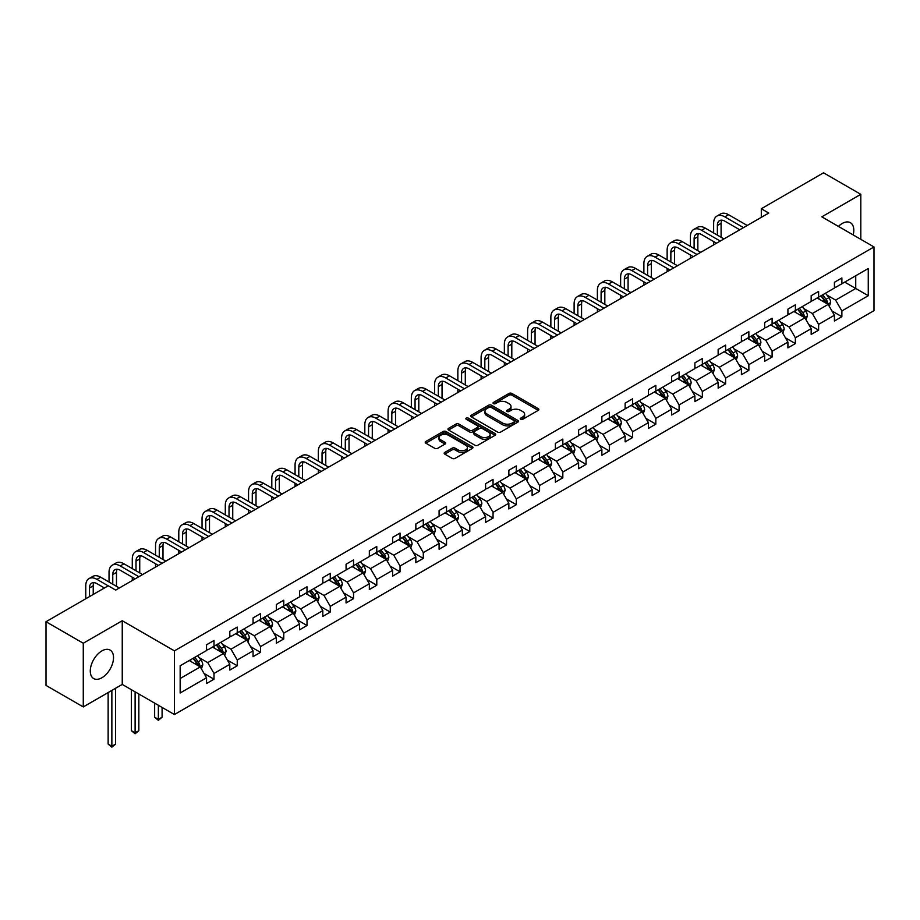 <?xml version="1.0" encoding="UTF-8"?>
<svg xmlns="http://www.w3.org/2000/svg" width="920" height="920" viewBox="0 0 920 920"><rect width="100%" height="100%" fill="white"/><g stroke="black" fill="none" stroke-linecap="round" stroke-linejoin="round"><path stroke-width="1.38" d="M520.674 419.324A1.449 0.839 0 0 0 522.721 419.324L538.269 410.343A2.07 1.196 0 0 0 538.878 409.503A2.07 1.196 0 0 0 538.269 408.664L511.934 393.449A2.07 1.196 0 0 0 509.001 393.449L493.465 402.431A1.449 0.839 0 0 0 493.039 403.017A1.449 0.839 0 0 0 493.465 403.615A1.449 0.839 0 0 0 495.512 403.615L497.524 402.454A6.624 3.818 0 0 1 506.885 402.454L509.082 403.719A6.624 3.818 0 0 1 511.014 406.421A6.624 3.818 0 0 1 509.082 409.124L507.069 410.285A1.449 0.839 0 0 0 506.644 410.872A1.449 0.839 0 0 0 507.069 411.47A1.449 0.839 0 0 0 509.116 411.47L511.129 410.308A6.624 3.818 0 0 1 520.49 410.308L522.686 411.573A6.624 3.818 0 0 1 524.63 414.276A6.624 3.818 0 0 1 522.686 416.978L520.674 418.14A1.449 0.839 0 0 0 520.248 418.738A1.449 0.839 0 0 0 520.674 419.324L520.674 418.14M101.901 677.752A16.445 9.499 120 0 0 112.642 663.262A16.445 9.499 120 0 0 110.124 650.083A16.445 9.499 120 0 0 101.901 650.9A16.445 9.499 120 0 0 91.16 665.39A16.445 9.499 120 0 0 93.679 678.569A16.445 9.499 120 0 0 101.901 677.752M853.173 234.933A16.445 9.499 120 0 0 850.39 222.686A16.445 9.499 120 0 0 842.179 223.502A16.445 9.499 120 0 0 838.407 226.4M444.774 452.421A2.07 1.196 0 0 0 444.164 453.261A2.07 1.196 0 0 0 444.774 454.112L452.157 458.378A2.07 1.196 0 0 0 455.089 458.378L472.351 448.408A2.07 1.196 0 0 0 472.96 447.557A2.07 1.196 0 0 0 472.351 446.717L446.016 431.514A2.07 1.196 0 0 0 443.084 431.514L425.822 441.473A2.07 1.196 0 0 0 425.212 442.324A2.07 1.196 0 0 0 425.822 443.164L434.746 448.316A2.07 1.196 0 0 0 437.678 448.316L445.061 444.049A2.07 1.196 0 0 0 445.671 443.21A2.07 1.196 0 0 0 445.061 442.37L440.634 439.806A5.531 3.197 0 0 1 439.012 437.552A5.531 3.197 0 0 1 442.44 434.596A5.531 3.197 0 0 1 448.466 435.286L465.808 445.303A5.531 3.197 0 0 1 467.429 447.557A5.531 3.197 0 0 1 464.013 450.512A5.531 3.197 0 0 1 457.976 449.822L455.089 448.155A2.07 1.196 0 0 0 452.157 448.155L444.774 452.421L444.774 454.112M122.245 620.735L83.271 643.241L46 621.724L46 685.411L83.271 706.928L122.245 684.422L174.42 714.541L174.42 650.854L122.245 620.735L122.245 684.422M860.809 239.338L860.809 194.327L821.824 216.833L874 246.951L174.42 650.854M860.809 194.327L823.538 172.81L761.3 208.748L761.3 217.35M46 621.724L108.238 585.787L115.69 590.088L768.763 213.049L761.3 208.748M497.662 432.101A2.07 1.196 0 0 0 500.595 432.101L517.856 422.13A2.07 1.196 0 0 0 518.466 421.291A2.07 1.196 0 0 0 517.856 420.44L491.522 405.237A2.07 1.196 0 0 0 488.589 405.237L471.327 415.207A2.07 1.196 0 0 0 470.718 416.047A2.07 1.196 0 0 0 471.327 416.898L497.662 432.101M466.854 419.635A1.449 0.839 0 0 1 468.326 419.842L468.326 418.117L495.109 433.584A2.07 1.196 0 0 1 495.707 434.424A2.07 1.196 0 0 1 495.109 435.275L477.836 445.234A2.07 1.196 0 0 1 474.916 445.234L448.58 430.031L448.58 428.341A2.07 1.196 0 0 0 447.971 429.191A2.07 1.196 0 0 0 448.58 430.031M448.58 428.341L455.963 424.074A2.07 1.196 0 0 1 458.896 424.074L469.568 430.238A2.07 1.196 0 0 0 472.5 430.238L477.399 427.409A2.07 1.196 0 0 0 478.009 426.569A2.07 1.196 0 0 0 477.399 425.718L466.279 419.301A1.449 0.839 0 0 1 465.853 418.715A1.449 0.839 0 0 1 466.75 417.944A1.449 0.839 0 0 1 468.326 418.117M83.271 643.241L83.271 706.928M180.159 665.781L206.552 650.555L206.552 644.782L214.003 640.481L214.003 646.254L229.804 637.123L229.804 631.361L237.256 627.06L237.256 632.822L253.058 623.702L253.058 617.929L260.51 613.629L260.51 619.401L276.31 610.27L276.31 604.509L283.762 600.208L283.762 605.969L299.563 596.85L299.563 591.077L307.016 586.776L307.016 592.549L322.816 583.418L322.816 577.656L330.268 573.355L330.268 579.117L346.07 569.997L346.07 564.236L353.533 559.923L353.533 565.697L369.334 556.566L369.334 550.804L376.786 546.503L376.786 552.264L392.587 543.145L392.587 537.384L400.039 533.071L400.039 538.844L415.84 529.724L415.84 523.952L423.292 519.65L423.292 525.412L439.093 516.292L439.093 510.531L446.545 506.218L446.545 511.991L462.346 502.872L462.346 497.099L469.798 492.798L469.798 498.559L485.599 489.44L485.599 483.678L493.051 479.377L493.051 485.139L508.852 476.019L508.852 470.246L516.316 465.945L516.316 471.707L532.116 462.587L532.116 456.826L539.568 452.525L539.568 458.286L555.37 449.167L555.37 443.394L562.822 439.093L562.822 444.866L578.622 435.735L578.622 429.973L586.074 425.672L586.074 431.434L601.875 422.315L601.875 416.541L609.327 412.24L609.327 418.013L625.129 408.882L625.129 403.121L632.581 398.82L632.581 404.581L648.381 395.462L648.381 389.689L655.833 385.388L655.833 391.161L671.634 382.03L671.634 376.268L679.098 371.967L679.098 377.729L694.899 368.609L694.899 362.836L702.351 358.535L702.351 364.308L718.152 355.178L718.152 349.416L725.604 345.115L725.604 350.876L741.405 341.757L741.405 335.984L748.857 331.683L748.857 337.456L764.658 328.325L764.658 322.563L772.11 318.262L772.11 324.024L787.911 314.904L787.911 309.143L795.363 304.83L795.363 310.603L811.164 301.472L811.164 295.711L818.616 291.41L818.616 297.171L834.417 288.052L834.417 282.29L841.88 277.978L841.88 283.751L868.261 268.513L868.261 295.711L841.88 310.948L841.88 316.71L834.417 321.011L834.417 315.249L818.616 324.369L818.616 330.142L811.164 334.443L811.164 328.67L795.363 337.801L795.363 343.562L787.911 347.863L787.911 342.102L772.11 351.221L772.11 356.994L764.658 361.296L764.658 355.522L748.857 364.653L748.857 370.415L741.405 374.716L741.405 368.954L725.604 378.074L725.604 383.847L718.152 388.148L718.152 382.375L702.351 391.506L702.351 397.267L694.899 401.568L694.899 395.807L679.098 404.926L679.098 410.688L671.634 415L671.634 409.228L655.833 418.358L655.833 424.12L648.381 428.421L648.381 422.659L632.581 431.779L632.581 437.541L625.129 441.853L625.129 436.08L609.327 445.199L609.327 450.972L601.875 455.273L601.875 449.512L586.074 458.631L586.074 464.393L578.622 468.705L578.622 462.933L562.822 472.052L562.822 477.825L555.37 482.126L555.37 476.364L539.568 485.484L539.568 491.245L532.116 495.558L532.116 489.785L516.316 498.904L516.316 504.678L508.852 508.978L508.852 503.217L493.051 512.337L493.051 518.098L485.599 522.399L485.599 516.637L469.798 525.757L469.798 531.53L462.346 535.831L462.346 530.069L446.545 539.189L446.545 544.95L439.093 549.251L439.093 543.49L423.292 552.609L423.292 558.382L415.84 562.683L415.84 556.91L400.039 566.041L400.039 571.803L392.587 576.104L392.587 570.342L376.786 579.462L376.786 585.235L369.334 589.536L369.334 583.763L353.533 592.894L353.533 598.655L346.07 602.956L346.07 597.195L330.268 606.314L330.268 612.087L322.816 616.388L322.816 610.615L307.016 619.746L307.016 625.508L299.563 629.809L299.563 624.047L283.762 633.167L283.762 638.94L276.31 643.241L276.31 637.468L260.51 646.599L260.51 652.36L253.058 656.661L253.058 650.9L237.256 660.019L237.256 665.781L229.804 670.094L229.804 664.32L214.003 673.452L214.003 679.213L206.552 683.514L206.552 677.752L180.159 692.978L180.159 665.781M174.42 714.541L874 310.649L874 246.951M212.508 647.105L223.537 653.476L207.736 662.607L199.111 657.616M207.736 662.607L214.003 673.452M223.537 653.476L229.804 664.32M206.552 649.175L207.736 649.865L214.003 646.254M235.761 633.684L246.79 640.056L230.989 649.175L222.364 644.195M230.989 649.175L237.256 660.019M246.79 640.056L253.058 650.9M229.804 635.755L230.989 636.433L237.256 632.822M259.014 620.264L270.055 626.623L254.253 635.755L245.617 630.763M254.253 635.755L260.51 646.599M270.055 626.623L276.31 637.468M253.058 622.322L254.253 623.012L260.51 619.401M282.267 606.832L293.308 613.203L277.506 622.322L268.87 617.343M277.506 622.322L283.762 633.167M293.308 613.203L299.563 624.047M276.31 608.902L277.506 609.592L283.762 605.969M305.532 593.411L316.56 599.771L300.759 608.902L292.135 603.922M300.759 608.902L307.016 619.746M316.56 599.771L322.816 610.615M299.563 595.47L300.759 596.16L307.016 592.549M328.785 579.979L339.813 586.351L324.012 595.47L315.387 590.49M324.012 595.47L330.268 606.314M339.813 586.351L346.07 597.195M322.816 582.049L324.012 582.74L330.268 579.117M352.038 566.559L363.066 572.918L347.266 582.049L338.641 577.07M347.266 582.049L353.533 592.894M363.066 572.918L369.334 583.763M346.07 568.617L347.266 569.308L353.533 565.697M375.291 553.127L386.32 559.498L370.518 568.617L361.893 563.638M370.518 568.617L376.786 579.462M386.32 559.498L392.587 570.342M369.334 555.197L370.518 555.887L376.786 552.264M398.544 539.707L409.572 546.066L393.772 555.197L385.147 550.217M393.772 555.197L400.039 566.041M409.572 546.066L415.84 556.91M392.587 541.765L393.772 542.455L400.039 538.844M421.797 526.274L432.837 532.645L417.036 541.765L408.399 536.785M417.036 541.765L423.292 552.609M432.837 532.645L439.093 543.49M415.84 528.344L417.036 529.034L423.292 525.412M445.05 512.854L456.09 519.225L440.289 528.344L431.652 523.365M440.289 528.344L446.545 539.189M456.09 519.225L462.346 530.069M439.093 514.912L440.289 515.602L446.545 511.991M468.315 499.422L479.343 505.793L463.542 514.912L454.917 509.933M463.542 514.912L469.798 525.757M479.343 505.793L485.599 516.637M462.346 501.492L463.542 502.182L469.798 498.559M491.567 486.001L502.596 492.372L486.795 501.492L478.17 496.512M486.795 501.492L493.051 512.337M502.596 492.372L508.852 503.217M485.599 488.06L486.795 488.75L493.051 485.139M514.82 472.569L525.849 478.94L510.048 488.06L501.423 483.08M510.048 488.06L516.316 498.904M525.849 478.94L532.116 489.785M508.852 474.639L510.048 475.329L516.316 471.707M538.073 459.149L549.102 465.52L533.301 474.639L524.676 469.66M533.301 474.639L539.568 485.484M549.102 465.52L555.37 476.364M532.116 461.207L533.301 461.897L539.568 458.286M561.327 445.717L572.355 452.088L556.554 461.207L547.929 456.228M556.554 461.207L562.822 472.052M572.355 452.088L578.622 462.933M555.37 447.787L556.554 448.477L562.822 444.866M584.579 432.296L595.619 438.667L579.818 447.787L571.182 442.808M579.818 447.787L586.074 458.631M595.619 438.667L601.875 449.512M578.622 434.355L579.818 435.045L586.074 431.434M607.844 418.864L618.872 425.235L603.071 434.366L594.435 429.375M603.071 434.366L609.327 445.199M618.872 425.235L625.129 436.08M601.875 420.934L603.071 421.624L609.327 418.013M631.097 405.444L642.125 411.815L626.324 420.934L617.699 415.955M626.324 420.934L632.581 431.779M642.125 411.815L648.381 422.659M625.129 407.514L626.324 408.192L632.581 404.581M654.35 392.012L665.379 398.383L649.577 407.514L640.952 402.523M649.577 407.514L655.833 418.358M665.379 398.383L671.634 409.228M648.381 394.082L649.577 394.772L655.833 391.161M677.603 378.591L688.631 384.962L672.831 394.082L664.206 389.103M672.831 394.082L679.098 404.926M688.631 384.962L694.899 395.807M671.634 380.661L672.831 381.34L679.098 377.729M700.856 365.171L711.884 371.53L696.083 380.661L687.458 375.671M696.083 380.661L702.351 391.506M711.884 371.53L718.152 382.375M694.899 367.229L696.083 367.919L702.351 364.308M724.109 351.739L735.137 358.11L719.336 367.229L710.711 362.25M719.336 367.229L725.604 378.074M735.137 358.11L741.405 368.954M718.152 353.809L719.336 354.499L725.604 350.876M747.362 338.318L758.402 344.678L742.601 353.809L733.964 348.829M742.601 353.809L748.857 364.653M758.402 344.678L764.658 355.522M741.405 340.377L742.601 341.067L748.857 337.456M770.626 324.886L781.655 331.257L765.854 340.377L757.217 335.397M765.854 340.377L772.11 351.221M781.655 331.257L787.911 342.102M764.658 326.957L765.854 327.647L772.11 324.024M793.88 311.466L804.908 317.825L789.107 326.957L780.482 321.977M789.107 326.957L795.363 337.801M804.908 317.825L811.164 328.67M787.911 313.524L789.107 314.214L795.363 310.603M817.132 298.034L828.161 304.405L812.36 313.524L803.735 308.545M812.36 313.524L818.616 324.369M828.161 304.405L834.417 315.249M811.164 300.104L812.36 300.794L818.616 297.171M844.709 282.118L855.738 288.477L835.613 300.104L826.988 295.124M835.613 300.104L841.88 310.948M868.261 295.711L855.738 288.477L855.738 275.747L868.261 268.513M834.417 286.672L835.613 287.362L841.88 283.751M180.159 678.523L200.284 666.908L189.255 660.537M200.284 666.908L206.552 677.752M831.967 310.983L841.88 316.71M808.703 324.415L818.616 330.142M785.45 337.835L795.363 343.562M762.197 351.267L772.11 356.994M738.944 364.688L748.857 370.415M715.691 378.12L725.604 383.847M692.438 391.541L702.351 397.267M669.185 404.972L679.098 410.688M645.92 418.393L655.833 424.12M622.668 431.825L632.581 437.541M599.414 445.245L609.327 450.972M576.161 458.678L586.074 464.393M552.909 472.098L562.822 477.825M529.655 485.53L539.568 491.245M506.402 498.95L516.316 504.678M483.138 512.382L493.051 518.098M459.885 525.803L469.798 531.53M436.632 539.235L446.545 544.95M413.379 552.655L423.292 558.382M390.126 566.087L400.039 571.803M366.873 579.508L376.786 585.235M343.62 592.928L353.533 598.655M320.355 606.36L330.268 612.087M297.103 619.781L307.016 625.508M273.849 633.213L283.762 638.94M250.596 646.633L260.51 652.36M227.343 660.065L237.256 665.781M204.09 673.486L214.003 679.213M521.249 419.531L522.686 418.703A6.624 3.818 0 0 0 524.63 416.001L524.63 414.276M511.014 406.421L511.014 408.147A6.624 3.818 0 0 1 509.082 410.849L507.644 411.677M538.246 410.366L511.934 395.174A2.07 1.196 0 0 0 509.001 395.174L494.04 403.811M517.833 422.153L491.522 406.962A2.07 1.196 0 0 0 488.589 406.962L471.362 416.909M514.199 421.877A1.449 0.839 0 0 0 514.625 421.291A1.449 0.839 0 0 0 514.199 420.693L491.084 407.353A1.449 0.839 0 0 0 489.037 407.353L486.91 408.572A6.624 3.818 0 0 0 484.978 411.274A6.624 3.818 0 0 0 486.91 413.977L502.711 423.108A6.624 3.818 0 0 0 512.083 423.108L514.199 421.877L514.199 423.603A1.449 0.839 0 0 0 514.625 423.004L514.625 421.291M484.978 411.274L484.978 412.999A6.624 3.818 0 0 0 486.91 415.702L486.91 413.977M514.199 423.603L512.083 424.822A6.624 3.818 0 0 1 502.711 424.822L486.91 415.702M448.603 430.042L455.963 425.799L455.963 424.074M478.009 426.569L478.009 428.294A2.07 1.196 0 0 1 477.399 429.134L472.5 431.963A2.07 1.196 0 0 1 469.568 431.963L458.896 425.799A2.07 1.196 0 0 0 455.963 425.799M468.326 419.842L495.075 435.286M480.654 436.643A5.531 3.197 0 0 0 486.691 437.334A5.531 3.197 0 0 0 490.107 434.378A5.531 3.197 0 0 0 488.485 432.124L482.379 428.593A2.07 1.196 0 0 0 479.447 428.593L474.547 431.422A2.07 1.196 0 0 0 473.938 432.273A2.07 1.196 0 0 0 474.547 433.113L480.654 436.643L480.654 438.368A5.531 3.197 0 0 0 486.691 439.058A5.531 3.197 0 0 0 490.107 436.103L490.107 434.378M473.938 432.273L473.938 433.987A2.07 1.196 0 0 0 474.547 434.838L474.547 433.113M480.654 438.368L474.547 434.838M467.429 447.557L467.429 449.282A5.531 3.197 0 0 1 464.013 452.237A5.531 3.197 0 0 1 457.976 451.547L455.089 449.868A2.07 1.196 0 0 0 452.157 449.868L444.797 454.123M439.012 437.552L439.012 439.277A5.531 3.197 0 0 0 440.634 441.531L440.634 439.806M445.061 442.37L445.061 444.049L440.634 441.531M472.328 448.419L446.016 433.228A2.07 1.196 0 0 0 443.084 433.228L425.845 443.187M829.299 306.372L830.668 302.404A5.589 3.22 -120 0 0 828.885 297.654L825.539 293.181M819.536 299.425L818.087 297.482M827.333 303.933L827.644 302.645A5.589 3.22 -120 0 0 826.045 299.287L822.698 294.814M821.307 295.63L824.987 300.541A2.841 1.644 60 0 1 825.505 301.403L827.644 302.645M820.916 295.849L824.262 300.322A5.589 3.22 60 0 1 825.654 302.956M713.644 232.955L713.644 223.318A15.812 9.131 60 0 1 716.921 216.073L720.647 213.923A15.812 9.131 60 0 1 728.559 214.705L747.212 225.48M716.921 216.073A15.812 9.131 60 0 1 724.822 216.855L743.486 227.631M739.76 229.781L724.822 221.168A10.545 6.083 -120 0 0 719.555 220.639A10.545 6.083 -120 0 0 717.37 225.469L717.37 235.106M721.763 220.156A10.545 6.083 -120 0 0 721.096 223.318L721.096 237.256M713.644 244.869L713.644 241.558M806.035 319.792L807.415 315.836A5.589 3.22 -120 0 0 805.632 311.075L802.286 306.613M796.283 312.846L794.822 310.914M804.08 317.354L804.39 316.066A5.589 3.22 -120 0 0 802.792 312.708L799.445 308.246M798.054 309.051L801.734 313.973A2.841 1.644 60 0 1 802.251 314.835L804.39 316.066M797.663 309.281L801.009 313.743A5.589 3.22 60 0 1 802.401 316.388M782.782 333.224L784.15 329.256A5.589 3.22 -120 0 0 782.368 324.507L779.021 320.034M773.019 326.278L771.569 324.334M780.827 330.786L781.137 329.498A5.589 3.22 -120 0 0 779.539 326.14L776.192 321.666M774.789 322.483L778.481 327.393A2.841 1.644 60 0 1 778.998 328.256L781.137 329.498M774.41 322.702L777.756 327.175A5.589 3.22 60 0 1 779.148 329.808M690.391 246.376L690.391 236.739A15.812 9.131 60 0 1 693.668 229.505L697.394 227.355A15.812 9.131 60 0 1 705.295 228.137L723.959 238.912M693.668 229.505A15.812 9.131 60 0 1 701.569 230.287L720.233 241.063M716.507 243.213L701.569 234.588A10.545 6.083 -120 0 0 696.302 234.071A10.545 6.083 -120 0 0 694.117 238.889L694.117 248.526M698.51 233.577A10.545 6.083 -120 0 0 697.843 236.739L697.843 250.689M690.391 258.29L690.391 254.989M667.138 259.808L667.138 250.171A15.812 9.131 60 0 1 670.415 242.926L674.141 240.775A15.812 9.131 60 0 1 682.042 241.558L700.706 252.333M670.415 242.926A15.812 9.131 60 0 1 678.316 243.708L696.981 254.483M693.255 256.634L678.316 248.02A10.545 6.083 -120 0 0 673.049 247.492A10.545 6.083 -120 0 0 670.864 252.321L670.864 261.958M675.257 247.008A10.545 6.083 -120 0 0 674.59 250.171L674.59 264.109M667.138 271.722L667.138 268.41M759.529 346.644L760.897 342.688A5.589 3.22 -120 0 0 759.115 337.928L755.769 333.466M749.765 339.698L748.317 337.766M757.574 344.206L757.884 342.918A5.589 3.22 -120 0 0 756.286 339.56L752.939 335.098M751.536 335.903L755.228 340.825A2.841 1.644 60 0 1 755.745 341.688L757.884 342.918M751.145 336.133L754.492 340.596A5.589 3.22 60 0 1 755.895 343.229M643.885 273.228L643.885 263.591A15.812 9.131 60 0 1 647.162 256.358L650.888 254.207A15.812 9.131 60 0 1 658.789 254.989L677.453 265.765M647.162 256.358A15.812 9.131 60 0 1 655.063 257.14L673.727 267.915M670.001 270.066L655.063 261.441A10.545 6.083 -120 0 0 649.796 260.923A10.545 6.083 -120 0 0 647.611 265.742L647.611 275.379M651.992 260.429A10.545 6.083 -120 0 0 651.337 263.591L651.337 277.529M643.885 285.142L643.885 281.842M736.276 360.065L737.644 356.109A5.589 3.22 -120 0 0 735.862 351.359L732.515 346.886M726.512 353.13L725.063 351.187M734.321 357.627L734.631 356.35A5.589 3.22 -120 0 0 733.033 352.992L729.686 348.519M728.283 349.335L731.963 354.246A2.841 1.644 60 0 1 732.481 355.108L734.631 356.35M727.893 349.554L731.239 354.027A5.589 3.22 60 0 1 732.63 356.661M620.632 286.661L620.632 277.023A15.812 9.131 60 0 1 623.898 269.779L627.635 267.628A15.812 9.131 60 0 1 635.536 268.41L654.2 279.185M623.898 269.779A15.812 9.131 60 0 1 631.81 270.56L650.474 281.336M646.748 283.486L631.81 274.861A10.545 6.083 -120 0 0 626.543 274.344A10.545 6.083 -120 0 0 624.358 279.174L624.358 288.811M628.74 273.861A10.545 6.083 -120 0 0 628.084 277.023L628.084 290.961M620.632 298.574L620.632 295.262M713.023 373.497L714.391 369.541A5.589 3.22 -120 0 0 712.609 364.78L709.262 360.318M703.259 366.551L701.81 364.619M711.068 371.059L711.379 369.771A5.589 3.22 -120 0 0 709.78 366.413L706.433 361.951M705.03 362.756L708.71 367.678A2.841 1.644 60 0 1 709.228 368.541L711.379 369.771M704.639 362.986L707.986 367.448A5.589 3.22 60 0 1 709.377 370.081M597.379 300.081L597.379 290.444A15.812 9.131 60 0 1 600.645 283.21L604.371 281.06A15.812 9.131 60 0 1 612.283 281.842L630.947 292.617M600.645 283.21A15.812 9.131 60 0 1 608.557 283.992L627.221 294.768M623.495 296.918L608.557 288.293A10.545 6.083 -120 0 0 603.279 287.776A10.545 6.083 -120 0 0 601.105 292.594L601.105 302.231M605.486 287.281A10.545 6.083 -120 0 0 604.831 290.444L604.831 304.382M597.379 311.995L597.379 308.695M689.77 386.917L691.138 382.961A5.589 3.22 -120 0 0 689.356 378.2L686.009 373.738M680.006 379.983L678.557 378.039M687.803 384.479L688.125 383.203A5.589 3.22 -120 0 0 686.527 379.845L683.181 375.372M681.777 376.176L685.457 381.098A2.841 1.644 60 0 1 685.975 381.961L688.125 383.203M681.386 376.406L684.733 380.868A5.589 3.22 60 0 1 686.124 383.513M574.115 313.513L574.115 303.876A15.812 9.131 60 0 1 577.392 296.631L581.118 294.48A15.812 9.131 60 0 1 589.03 295.262L607.694 306.038M577.392 296.631A15.812 9.131 60 0 1 585.304 297.413L603.957 308.188M600.231 310.339L585.304 301.714A10.545 6.083 -120 0 0 580.025 301.197A10.545 6.083 -120 0 0 577.841 306.026L577.841 315.663M582.233 300.714A10.545 6.083 -120 0 0 581.578 303.876L581.578 317.814M574.115 325.416L574.115 322.115M666.517 400.349L667.885 396.393A5.589 3.22 -120 0 0 666.103 391.632L662.756 387.159M656.754 393.403L655.304 391.471M664.55 397.911L664.861 396.623A5.589 3.22 -120 0 0 663.262 393.265L659.916 388.803M658.524 389.608L662.205 394.519A2.841 1.644 60 0 1 662.722 395.393L664.861 396.623M658.133 389.827L661.48 394.3A5.589 3.22 60 0 1 662.871 396.934M550.861 326.933L550.861 317.296A15.812 9.131 60 0 1 554.139 310.063L557.865 307.912A15.812 9.131 60 0 1 565.777 308.695L584.43 319.47M554.139 310.063A15.812 9.131 60 0 1 562.039 310.845L580.704 321.62M576.978 323.771L562.039 315.146A10.545 6.083 -120 0 0 556.772 314.628A10.545 6.083 -120 0 0 554.587 319.447L554.587 329.084M558.98 314.134A10.545 6.083 -120 0 0 558.313 317.296L558.313 331.234M550.861 338.847L550.861 335.547M643.252 413.77L644.632 409.814A5.589 3.22 -120 0 0 642.85 405.053L639.504 400.591M633.5 406.835L632.04 404.892M641.297 411.332L641.608 410.055A5.589 3.22 -120 0 0 640.009 406.697L636.663 402.224M635.271 403.029L638.952 407.951A2.841 1.644 60 0 1 639.469 408.813L641.608 410.055M634.88 403.259L638.227 407.721A5.589 3.22 60 0 1 639.619 410.366M527.608 340.365L527.608 330.717A15.812 9.131 60 0 1 530.886 323.483L534.612 321.333A15.812 9.131 60 0 1 542.512 322.115L561.177 332.891M530.886 323.483A15.812 9.131 60 0 1 538.786 324.266L557.451 335.041M553.725 337.191L538.786 328.566A10.545 6.083 -120 0 0 533.519 328.049A10.545 6.083 -120 0 0 531.334 332.879L531.334 342.516M535.727 327.566A10.545 6.083 -120 0 0 535.06 330.717L535.06 344.666M527.608 352.268L527.608 348.967M619.999 427.202L621.368 423.246A5.589 3.22 -120 0 0 619.585 418.485L616.239 414.011M610.236 420.256L608.787 418.324M618.044 424.764L618.355 423.476A5.589 3.22 -120 0 0 616.756 420.118L613.41 415.656M612.007 416.461L615.698 421.371A2.841 1.644 60 0 1 616.216 422.245L618.355 423.476M611.627 416.679L614.974 421.153A5.589 3.22 60 0 1 616.365 423.786M596.746 440.622L598.115 436.666A5.589 3.22 -120 0 0 596.332 431.905L592.986 427.443M586.983 433.688L585.534 431.744M594.792 438.184L595.102 436.908A5.589 3.22 -120 0 0 593.504 433.55L590.157 429.077M588.754 429.881L592.445 434.803A2.841 1.644 60 0 1 592.963 435.666L595.102 436.908M588.363 430.111L591.709 434.573A5.589 3.22 60 0 1 593.112 437.218M573.493 454.054L574.862 450.098A5.589 3.22 -120 0 0 573.079 445.337L569.733 440.864M563.73 447.108L562.281 445.176M571.538 451.616L571.849 450.328A5.589 3.22 -120 0 0 570.25 446.97L566.904 442.508M565.501 443.313L569.181 448.224A2.841 1.644 60 0 1 569.698 449.098L571.849 450.328M565.11 443.532L568.457 448.005A5.589 3.22 60 0 1 569.848 450.639M550.24 467.475L551.609 463.519A5.589 3.22 -120 0 0 549.827 458.758L546.48 454.296M540.477 460.529L539.028 458.597M548.285 465.037L548.596 463.76A5.589 3.22 -120 0 0 546.997 460.402L543.651 455.929M542.248 456.734L545.928 461.656A2.841 1.644 60 0 1 546.445 462.518L548.596 463.76M541.857 456.964L545.203 461.426A5.589 3.22 60 0 1 546.595 464.071M526.987 480.907L528.356 476.94A5.589 3.22 -120 0 0 526.573 472.19L523.227 467.716M517.224 473.961L515.775 472.029M525.021 478.469L525.343 477.181A5.589 3.22 -120 0 0 523.745 473.823L520.398 469.361M518.995 470.166L522.675 475.076A2.841 1.644 60 0 1 523.192 475.95L525.343 477.181M518.604 470.384L521.95 474.858A5.589 3.22 60 0 1 523.342 477.491M503.734 494.327L505.103 490.371A5.589 3.22 -120 0 0 503.32 485.61L499.974 481.148M493.971 487.381L492.522 485.449M501.768 491.889L502.078 490.613A5.589 3.22 -120 0 0 500.48 487.243L497.133 482.781M495.742 483.586L499.422 488.508A2.841 1.644 60 0 1 499.94 489.371L502.078 490.613M495.351 483.816L498.697 488.278A5.589 3.22 60 0 1 500.089 490.923M480.47 507.759L481.85 503.792A5.589 3.22 -120 0 0 480.067 499.042L476.721 494.569M470.718 500.813L469.257 498.87M478.515 505.322L478.825 504.034A5.589 3.22 -120 0 0 477.227 500.675L473.88 496.202M472.489 497.018L476.169 501.929A2.841 1.644 60 0 1 476.686 502.791L478.825 504.034M472.098 497.237L475.444 501.71A5.589 3.22 60 0 1 476.836 504.344M457.217 521.18L458.585 517.224A5.589 3.22 -120 0 0 456.803 512.463L453.456 508.001M447.453 514.234L446.004 512.302M455.262 518.742L455.572 517.466A5.589 3.22 -120 0 0 453.974 514.096L450.627 509.634M449.224 510.439L452.916 515.361A2.841 1.644 60 0 1 453.433 516.223L455.572 517.466M448.845 510.669L452.191 515.131A5.589 3.22 60 0 1 453.583 517.776M433.964 534.612L435.332 530.644A5.589 3.22 -120 0 0 433.55 525.895L430.203 521.422M424.2 527.666L422.751 525.722M432.009 532.174L432.319 530.886A5.589 3.22 -120 0 0 430.721 527.528L427.374 523.054M425.971 523.871L429.663 528.781A2.841 1.644 60 0 1 430.18 529.644L432.319 530.886M425.58 524.089L428.927 528.563A5.589 3.22 60 0 1 430.318 531.197M410.711 548.033L412.079 544.077A5.589 3.22 -120 0 0 410.297 539.316L406.95 534.853M400.947 541.087L399.498 539.154M408.756 545.594L409.066 544.318A5.589 3.22 -120 0 0 407.468 540.948L404.122 536.486M402.718 537.291L406.398 542.213A2.841 1.644 60 0 1 406.916 543.076L409.066 544.318M402.327 537.521L405.674 541.983A5.589 3.22 60 0 1 407.065 544.628M504.355 353.786L504.355 344.149A15.812 9.131 60 0 1 507.633 336.916L511.359 334.753A15.812 9.131 60 0 1 519.259 335.547L537.924 346.322M507.633 336.916A15.812 9.131 60 0 1 515.534 337.697L534.198 348.473M530.472 350.623L515.534 341.998A10.545 6.083 -120 0 0 510.266 341.469A10.545 6.083 -120 0 0 508.081 346.299L508.081 355.936M512.474 340.986A10.545 6.083 -120 0 0 511.807 344.149L511.807 358.087M504.355 365.7L504.355 362.399M481.102 367.218L481.102 357.57A15.812 9.131 60 0 1 484.38 350.336L488.106 348.185A15.812 9.131 60 0 1 496.006 348.967L514.671 359.743M484.38 350.336A15.812 9.131 60 0 1 492.28 351.118L510.945 361.893M507.219 364.044L492.28 355.419A10.545 6.083 -120 0 0 487.013 354.901A10.545 6.083 -120 0 0 484.828 359.731L484.828 369.368M489.21 354.418A10.545 6.083 -120 0 0 488.554 357.57L488.554 371.519M481.102 379.12L481.102 375.82M457.849 380.638L457.849 371.001A15.812 9.131 60 0 1 461.115 363.768L464.853 361.606A15.812 9.131 60 0 1 472.753 362.399L491.418 373.163M461.115 363.768A15.812 9.131 60 0 1 469.027 364.55L487.692 375.325M483.966 377.476L469.027 368.851A10.545 6.083 -120 0 0 463.76 368.322A10.545 6.083 -120 0 0 461.575 373.152L461.575 382.789M465.957 367.839A10.545 6.083 -120 0 0 465.301 371.001L465.301 384.94M457.849 392.553L457.849 389.24M434.596 394.07L434.596 384.422A15.812 9.131 60 0 1 437.862 377.188L441.588 375.038A15.812 9.131 60 0 1 449.5 375.82L468.165 386.596M437.862 377.188A15.812 9.131 60 0 1 445.774 377.971L464.439 388.746M460.713 390.897L445.774 382.272A10.545 6.083 -120 0 0 440.496 381.754A10.545 6.083 -120 0 0 438.322 386.572L438.322 396.221M442.704 381.271A10.545 6.083 -120 0 0 442.048 384.422L442.048 398.372M434.596 405.973L434.596 402.672M411.332 407.491L411.332 397.854A15.812 9.131 60 0 1 414.609 390.609L418.335 388.459A15.812 9.131 60 0 1 426.247 389.24L444.912 400.016M414.609 390.609A15.812 9.131 60 0 1 422.522 391.402L441.174 402.178M437.448 404.328L422.522 395.703A10.545 6.083 -120 0 0 417.243 395.174A10.545 6.083 -120 0 0 415.058 400.004L415.058 409.641M419.451 394.691A10.545 6.083 -120 0 0 418.796 397.854L418.796 411.792M411.332 419.405L411.332 416.093M388.079 420.923L388.079 411.274A15.812 9.131 60 0 1 391.356 404.041L395.082 401.89A15.812 9.131 60 0 1 402.994 402.672L421.647 413.448M391.356 404.041A15.812 9.131 60 0 1 399.257 404.823L417.921 415.598M414.195 417.749L399.257 409.124A10.545 6.083 -120 0 0 393.99 408.606A10.545 6.083 -120 0 0 391.805 413.425L391.805 423.073M396.198 408.123A10.545 6.083 -120 0 0 395.531 411.274L395.531 425.224M388.079 432.825L388.079 429.525M364.826 434.343L364.826 424.706A15.812 9.131 60 0 1 368.103 417.461L371.829 415.311A15.812 9.131 60 0 1 379.73 416.093L398.394 426.868M368.103 417.461A15.812 9.131 60 0 1 376.004 418.255L394.668 429.019M390.942 431.181L376.004 422.556A10.545 6.083 -120 0 0 370.737 422.027A10.545 6.083 -120 0 0 368.552 426.857L368.552 436.494M372.945 421.544A10.545 6.083 -120 0 0 372.278 424.706L372.278 438.644M364.826 446.257L364.826 442.945M341.573 447.764L341.573 438.127A15.812 9.131 60 0 1 344.85 430.893L348.577 428.743A15.812 9.131 60 0 1 356.477 429.525L375.141 440.3M344.85 430.893A15.812 9.131 60 0 1 352.751 431.675L371.416 442.451M367.69 444.601L352.751 435.976A10.545 6.083 -120 0 0 347.484 435.459A10.545 6.083 -120 0 0 345.299 440.277L345.299 449.926M349.68 434.976A10.545 6.083 -120 0 0 349.025 438.127L349.025 452.076M341.573 459.678L341.573 456.377M318.32 461.196L318.32 451.559A15.812 9.131 60 0 1 321.597 444.314L325.323 442.163A15.812 9.131 60 0 1 333.224 442.945L351.888 453.721M321.597 444.314A15.812 9.131 60 0 1 329.498 445.096L348.162 455.871M344.436 458.034L329.498 449.409A10.545 6.083 -120 0 0 324.231 448.879A10.545 6.083 -120 0 0 322.046 453.709L322.046 463.346M326.428 448.397A10.545 6.083 -120 0 0 325.772 451.559L325.772 465.497M318.32 473.11L318.32 469.798M295.067 474.616L295.067 464.979A15.812 9.131 60 0 1 298.333 457.746L302.059 455.595A15.812 9.131 60 0 1 309.971 456.377L328.635 467.153M298.333 457.746A15.812 9.131 60 0 1 306.245 458.528L324.909 469.303M321.183 471.454L306.245 462.829A10.545 6.083 -120 0 0 300.978 462.311A10.545 6.083 -120 0 0 298.793 467.13L298.793 476.778M303.174 461.817A10.545 6.083 -120 0 0 302.519 464.979L302.519 478.929M295.067 486.53L295.067 483.23M387.458 561.464L388.827 557.497A5.589 3.22 -120 0 0 387.044 552.747L383.697 548.274M377.695 554.518L376.245 552.575M385.503 559.026L385.813 557.738A5.589 3.22 -120 0 0 384.215 554.38L380.868 549.907M379.466 550.723L383.145 555.634A2.841 1.644 60 0 1 383.663 556.496L385.813 557.738M379.074 550.942L382.421 555.415A5.589 3.22 60 0 1 383.812 558.049M271.814 488.048L271.814 478.411A15.812 9.131 60 0 1 275.08 471.166L278.806 469.016A15.812 9.131 60 0 1 286.718 469.798L305.382 480.573M275.08 471.166A15.812 9.131 60 0 1 282.992 471.948L301.656 482.724M297.93 484.874L282.992 476.261A10.545 6.083 -120 0 0 277.714 475.732A10.545 6.083 -120 0 0 275.54 480.562L275.54 490.199M279.921 475.249A10.545 6.083 -120 0 0 279.266 478.411L279.266 492.349M271.814 499.962L271.814 496.65M364.205 574.885L365.573 570.929A5.589 3.22 -120 0 0 363.791 566.168L360.445 561.706M354.441 567.939L352.992 566.007M362.238 572.447L362.56 571.17A5.589 3.22 -120 0 0 360.962 567.801L357.615 563.339M356.212 564.144L359.892 569.066A2.841 1.644 60 0 1 360.41 569.928L362.56 571.17M355.822 564.374L359.168 568.836A5.589 3.22 60 0 1 360.559 571.481M248.549 501.469L248.549 491.832A15.812 9.131 60 0 1 251.827 484.598L255.553 482.448A15.812 9.131 60 0 1 263.465 483.23L282.13 494.005M251.827 484.598A15.812 9.131 60 0 1 259.739 485.38L278.392 496.156M274.666 498.306L259.739 489.681A10.545 6.083 -120 0 0 254.46 489.164A10.545 6.083 -120 0 0 252.275 493.982L252.275 503.619M256.668 488.669A10.545 6.083 -120 0 0 256.013 491.832L256.013 505.781M248.549 513.383L248.549 510.082M340.952 588.317L342.32 584.349A5.589 3.22 -120 0 0 340.538 579.6L337.191 575.126M331.188 581.371L329.74 579.428M338.985 585.879L339.296 584.591A5.589 3.22 -120 0 0 337.697 581.233L334.351 576.759M332.959 577.576L336.639 582.486A2.841 1.644 60 0 1 337.157 583.349L339.296 584.591M332.568 577.794L335.915 582.268A5.589 3.22 60 0 1 337.306 584.901M225.296 514.901L225.296 505.264A15.812 9.131 60 0 1 228.574 498.019L232.3 495.868A15.812 9.131 60 0 1 240.2 496.65L258.865 507.426M228.574 498.019A15.812 9.131 60 0 1 236.474 498.801L255.139 509.576M251.413 511.727L236.474 503.113A10.545 6.083 -120 0 0 231.207 502.584A10.545 6.083 -120 0 0 229.022 507.414L229.022 517.051M233.415 502.101A10.545 6.083 -120 0 0 232.748 505.264L232.748 519.202M225.296 526.815L225.296 523.503M317.688 601.737L319.067 597.781A5.589 3.22 -120 0 0 317.285 593.02L313.938 588.558M307.935 594.792L306.475 592.859M315.733 599.299L316.043 598.011A5.589 3.22 -120 0 0 314.445 594.654L311.098 590.192M309.707 590.996L313.386 595.918A2.841 1.644 60 0 1 313.904 596.781L316.043 598.011M309.315 591.226L312.662 595.688A5.589 3.22 60 0 1 314.053 598.322M202.043 528.322L202.043 518.684A15.812 9.131 60 0 1 205.321 511.451L209.047 509.3A15.812 9.131 60 0 1 216.947 510.082L235.612 520.858M205.321 511.451A15.812 9.131 60 0 1 213.221 512.233L231.886 523.009M228.16 525.159L213.221 516.534A10.545 6.083 -120 0 0 207.954 516.016A10.545 6.083 -120 0 0 205.769 520.835L205.769 530.472M210.162 515.522A10.545 6.083 -120 0 0 209.495 518.684L209.495 532.622M202.043 540.235L202.043 536.935M294.434 615.169L295.803 611.202A5.589 3.22 -120 0 0 294.02 606.452L290.674 601.979M284.671 608.223L283.222 606.28M292.479 612.72L292.79 611.443A5.589 3.22 -120 0 0 291.191 608.085L287.845 603.612M286.442 604.428L290.133 609.339A2.841 1.644 60 0 1 290.651 610.202L292.79 611.443M286.062 604.647L289.409 609.12A5.589 3.22 60 0 1 290.8 611.754M178.79 541.753L178.79 532.116A15.812 9.131 60 0 1 182.068 524.871L185.794 522.721A15.812 9.131 60 0 1 193.695 523.503L212.359 534.278M182.068 524.871A15.812 9.131 60 0 1 189.968 525.653L208.633 536.429M204.907 538.579L189.968 529.966A10.545 6.083 -120 0 0 184.702 529.437A10.545 6.083 -120 0 0 182.517 534.267L182.517 543.904M186.898 528.954A10.545 6.083 -120 0 0 186.242 532.116L186.242 546.054M178.79 553.667L178.79 550.356M271.181 628.59L272.55 624.634A5.589 3.22 -120 0 0 270.767 619.873L267.421 615.411M261.418 621.644L259.969 619.712M269.226 626.152L269.537 624.864A5.589 3.22 -120 0 0 267.938 621.506L264.592 617.044M263.189 617.849L266.88 622.771A2.841 1.644 60 0 1 267.398 623.633L269.537 624.864M262.798 618.079L266.144 622.541A5.589 3.22 60 0 1 267.536 625.174M155.537 555.174L155.537 545.537A15.812 9.131 60 0 1 158.815 538.303L162.541 536.153A15.812 9.131 60 0 1 170.441 536.935L189.106 547.71M158.815 538.303A15.812 9.131 60 0 1 166.715 539.085L185.38 549.861M181.654 552.011L166.715 543.386A10.545 6.083 -120 0 0 161.448 542.869A10.545 6.083 -120 0 0 159.263 547.688L159.263 557.324M163.645 542.374A10.545 6.083 -120 0 0 162.989 545.537L162.989 559.475M155.537 567.088L155.537 563.787M247.928 642.01L249.297 638.054A5.589 3.22 -120 0 0 247.514 633.305L244.168 628.831M238.165 635.076L236.716 633.132M245.973 639.572L246.284 638.296A5.589 3.22 -120 0 0 244.685 634.938L241.339 630.464M239.936 631.269L243.616 636.192A2.841 1.644 60 0 1 244.133 637.054L246.284 638.296M239.545 631.499L242.891 635.973A5.589 3.22 60 0 1 244.283 638.606M158.367 705.272L158.367 719.394L162.092 717.232L162.092 707.422M162.092 717.232L158.367 720.337L154.64 717.232L154.64 703.121M154.64 717.232L158.367 719.394L158.367 720.337M132.284 568.606L132.284 558.969A15.812 9.131 60 0 1 135.55 551.724L139.276 549.573A15.812 9.131 60 0 1 147.188 550.356L165.853 561.131M135.55 551.724A15.812 9.131 60 0 1 143.462 552.506L162.127 563.281M158.401 565.432L143.462 556.807A10.545 6.083 -120 0 0 138.195 556.289A10.545 6.083 -120 0 0 136.01 561.12L136.01 570.756M140.392 555.806A10.545 6.083 -120 0 0 139.737 558.969L139.737 572.907M132.284 580.509L132.284 577.208M224.675 655.442L226.044 651.486A5.589 3.22 -120 0 0 224.261 646.726L220.915 642.252M214.912 648.496L213.463 646.564M222.72 653.005L223.031 651.716A5.589 3.22 -120 0 0 221.433 648.358L218.086 643.896M216.683 644.702L220.363 649.612A2.841 1.644 60 0 1 220.88 650.486L223.031 651.716M216.292 644.92L219.638 649.394A5.589 3.22 60 0 1 221.03 652.027M135.113 691.851L135.113 732.814L138.839 730.664L138.839 694.002M138.839 730.664L135.113 733.757L131.387 730.664L131.387 689.701M131.387 730.664L135.113 732.814L135.113 733.757M109.031 582.026L109.031 572.389A15.812 9.131 60 0 1 112.297 565.156L116.023 563.005A15.812 9.131 60 0 1 123.935 563.787L142.6 574.563M112.297 565.156A15.812 9.131 60 0 1 120.209 565.938L138.874 576.713M135.148 578.864L120.209 570.239A10.545 6.083 -120 0 0 114.931 569.721A10.545 6.083 -120 0 0 112.757 574.54L112.757 584.177M117.139 569.227A10.545 6.083 -120 0 0 116.483 572.389L116.483 586.327M201.422 668.863L202.791 664.907A5.589 3.22 -120 0 0 201.008 660.146L197.662 655.684M191.659 661.928L190.21 659.985M199.456 666.425L199.778 665.148A5.589 3.22 -120 0 0 198.179 661.79L194.833 657.317M193.43 658.122L197.11 663.044A2.841 1.644 60 0 1 197.627 663.906L199.778 665.148M193.039 658.352L196.386 662.814A5.589 3.22 60 0 1 197.777 665.459M111.86 690.414L111.86 746.246L115.587 744.084L115.587 688.263M115.587 744.084L111.86 747.189L108.134 744.084L108.134 692.564M108.134 744.084L111.86 746.246L111.86 747.189M85.767 598.759L85.767 585.822A15.812 9.131 60 0 1 89.044 578.577L92.77 576.426A15.812 9.131 60 0 1 100.682 577.208L119.347 587.983M89.044 578.577A15.812 9.131 60 0 1 96.956 579.358L108.157 585.833M104.431 587.983L96.956 583.659A10.545 6.083 -120 0 0 91.678 583.142A10.545 6.083 -120 0 0 89.493 587.972L89.493 596.608M93.886 582.659A10.545 6.083 -120 0 0 93.23 585.822L93.23 594.458M522.686 418.703L522.686 416.978M507.069 411.47L507.069 410.285M509.082 410.849L509.082 409.124M493.465 403.615L493.465 402.431M509.001 395.174L509.001 393.449M511.934 395.174L511.934 393.449M538.269 410.343L538.269 408.664M471.327 416.898L471.327 415.207M488.589 406.962L488.589 405.237M491.522 406.962L491.522 405.237M517.856 422.13L517.856 420.44M502.711 424.822L502.711 423.108M512.083 424.822L512.083 423.108M458.896 425.799L458.896 424.074M469.568 431.963L469.568 430.238M472.5 431.963L472.5 430.238M477.399 429.134L477.399 427.409M495.109 435.275L495.109 433.584M452.157 449.868L452.157 448.155M455.089 449.868L455.089 448.155M457.976 451.547L457.976 449.822M425.822 443.164L425.822 441.473M443.084 433.228L443.084 431.514M446.016 433.228L446.016 431.514M472.351 448.408L472.351 446.717M827.758 304.175L830.633 302.519M826.045 299.287L828.885 297.654M822.675 301.231L824.262 300.322M728.559 214.705L724.822 216.855M721.096 223.318L717.37 225.469M804.505 317.596L807.369 315.94M802.792 312.708L805.632 311.075M799.422 314.663L801.009 313.743M781.252 331.027L784.116 329.372M779.539 326.14L782.368 324.507M776.158 328.084L777.756 327.175M705.295 228.137L701.569 230.287M697.843 236.739L694.117 238.889M682.042 241.558L678.316 243.708M674.59 250.171L670.864 252.321M757.999 344.448L760.863 342.792M756.286 339.56L759.115 337.928M752.905 341.516L754.492 340.596M658.789 254.989L655.063 257.14M651.337 263.591L647.611 265.742M734.735 357.88L737.61 356.224M733.033 352.992L735.862 351.359M729.652 354.936L731.239 354.027M635.536 268.41L631.81 270.56M628.084 277.023L624.358 279.174M711.482 371.3L714.357 369.644M709.78 366.413L712.609 364.78M706.399 368.368L707.986 367.448M612.283 281.842L608.557 283.992M604.831 290.444L601.105 292.594M688.229 384.732L691.104 383.077M686.527 379.845L689.356 378.2M683.146 381.788L684.733 380.868M589.03 295.262L585.304 297.413M581.578 303.876L577.841 306.026M664.976 398.153L667.851 396.497M663.262 393.265L666.103 391.632M659.893 395.221L661.48 394.3M565.777 308.695L562.039 310.845M558.313 317.296L554.587 319.447M641.723 411.585L644.586 409.917M640.009 406.697L642.85 405.053M636.64 408.641L638.227 407.721M542.512 322.115L538.786 324.266M535.06 330.717L531.334 332.879M618.47 425.005L621.333 423.349M616.756 420.118L619.585 418.485M613.375 422.073L614.974 421.153M595.217 438.437L598.081 436.77M593.504 433.55L596.332 431.905M590.122 435.493L591.709 434.573M571.952 451.858L574.827 450.202M570.25 446.97L573.079 445.337M566.87 448.925L568.457 448.005M548.699 465.278L551.574 463.622M546.997 460.402L549.827 458.758M543.616 462.346L545.203 461.426M525.447 478.71L528.322 477.054M523.745 473.823L526.573 472.19M520.363 475.778L521.95 474.858M502.193 492.131L505.068 490.475M500.48 487.243L503.32 485.61M497.11 489.198L498.697 488.278M478.94 505.563L481.804 503.907M477.227 500.675L480.067 499.042M473.857 502.63L475.444 501.71M455.687 518.983L458.551 517.327M453.974 514.096L456.803 512.463M450.593 516.051L452.191 515.131M432.434 532.415L435.298 530.759M430.721 527.528L433.55 525.895M427.34 529.471L428.927 528.563M409.17 545.836L412.045 544.18M407.468 540.948L410.297 539.316M404.087 542.903L405.674 541.983M519.259 335.547L515.534 337.697M511.807 344.149L508.081 346.299M496.006 348.967L492.28 351.118M488.554 357.57L484.828 359.731M472.753 362.399L469.027 364.55M465.301 371.001L461.575 373.152M449.5 375.82L445.774 377.971M442.048 384.422L438.322 386.572M426.247 389.24L422.522 391.402M418.796 397.854L415.058 400.004M402.994 402.672L399.257 404.823M395.531 411.274L391.805 413.425M379.73 416.093L376.004 418.255M372.278 424.706L368.552 426.857M356.477 429.525L352.751 431.675M349.025 438.127L345.299 440.277M333.224 442.945L329.498 445.096M325.772 451.559L322.046 453.709M309.971 456.377L306.245 458.528M302.519 464.979L298.793 467.13M385.917 559.268L388.792 557.612M384.215 554.38L387.044 552.747M380.834 556.324L382.421 555.415M286.718 469.798L282.992 471.948M279.266 478.411L275.54 480.562M362.664 572.688L365.539 571.032M360.962 567.801L363.791 566.168M357.581 569.756L359.168 568.836M263.465 483.23L259.739 485.38M256.013 491.832L252.275 493.982M339.411 586.12L342.286 584.464M337.697 581.233L340.538 579.6M334.328 583.176L335.915 582.268M240.2 496.65L236.474 498.801M232.748 505.264L229.022 507.414M316.158 599.541L319.022 597.885M314.445 594.654L317.285 593.02M311.075 596.608L312.662 595.688M216.947 510.082L213.221 512.233M209.495 518.684L205.769 520.835M292.905 612.973L295.768 611.317M291.191 608.085L294.02 606.452M287.81 610.029L289.409 609.12M193.695 523.503L189.968 525.653M186.242 532.116L182.517 534.267M269.652 626.394L272.515 624.737M267.938 621.506L270.767 619.873M264.558 623.461L266.144 622.541M170.441 536.935L166.715 539.085M162.989 545.537L159.263 547.688M246.387 639.825L249.262 638.169M244.685 634.938L247.514 633.305M241.304 636.881L242.891 635.973M147.188 550.356L143.462 552.506M139.737 558.969L136.01 561.12M223.134 653.246L226.009 651.59M221.433 648.358L224.261 646.726M218.052 650.313L219.638 649.394M123.935 563.787L120.209 565.938M116.483 572.389L112.757 574.54M199.881 666.678L202.756 665.022M198.179 661.79L201.008 660.146M194.798 663.734L196.386 662.814M100.682 577.208L96.956 579.358M93.23 585.822L89.493 587.972"/></g></svg>
